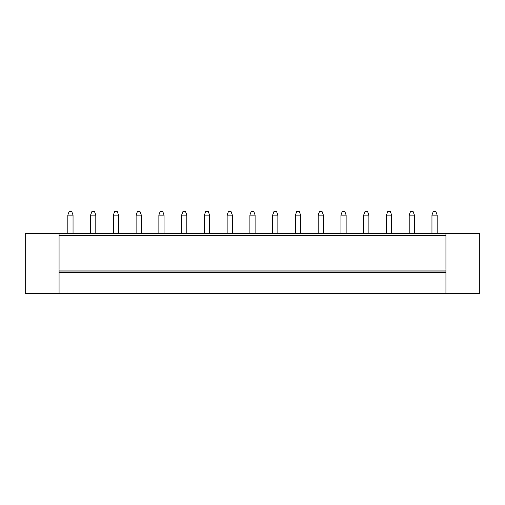 <?xml version="1.0" encoding="UTF-8"?>
<svg xmlns="http://www.w3.org/2000/svg" width="505" height="505" viewBox="0 0 505 505"><rect width="100%" height="100%" fill="white"/><g stroke="black" fill="none" stroke-linecap="round" stroke-linejoin="round"><path stroke-width="0.76" d="M479.75 293.462L479.75 233.645L25.25 233.645L25.25 293.462L479.75 293.462M445.94 233.645L445.94 293.462M445.94 272.656L59.06 272.656L59.06 293.462M445.94 271.034L59.06 271.034L59.06 272.656M445.94 270.055L59.06 270.055L59.06 271.034M445.94 235.595L59.06 235.595L59.06 270.055M59.06 235.595L59.06 233.645M204.386 233.645L204.386 215.111L205.686 211.538L208.287 211.538L209.588 215.111L209.588 233.645M204.386 215.111L209.588 215.111M409.202 233.645L409.202 215.111L410.502 211.538L413.103 211.538L414.403 215.111L414.403 233.645M409.202 215.111L414.403 215.111M386.445 233.645L386.445 215.111L387.745 211.538L390.346 211.538L391.646 215.111L391.646 233.645M386.445 215.111L391.646 215.111M363.688 233.645L363.688 215.111L364.989 211.538L367.59 211.538L368.89 215.111L368.89 233.645M363.688 215.111L368.89 215.111M340.932 233.645L340.932 215.111L342.232 211.538L344.833 211.538L346.133 215.111L346.133 233.645M340.932 215.111L346.133 215.111M318.169 233.645L318.169 215.111L319.469 211.538L322.07 211.538L323.37 215.111L323.37 233.645M318.169 215.111L323.37 215.111M295.412 233.645L295.412 215.111L296.713 211.538L299.314 211.538L300.614 215.111L300.614 233.645M295.412 215.111L300.614 215.111M272.656 233.645L272.656 215.111L273.956 211.538L276.557 211.538L277.857 215.111L277.857 233.645M272.656 215.111L277.857 215.111M249.899 233.645L249.899 215.111L251.2 211.538L253.8 211.538L255.101 215.111L255.101 233.645M249.899 215.111L255.101 215.111M227.143 233.645L227.143 215.111L228.443 211.538L231.044 211.538L232.344 215.111L232.344 233.645M227.143 215.111L232.344 215.111M431.958 215.111L437.16 215.111L435.859 211.538L433.258 211.538L431.958 215.111L431.958 233.645M437.16 215.111L437.16 233.645M67.84 233.645L67.84 215.111L69.141 211.538L71.742 211.538L73.042 215.111L73.042 233.645M67.84 215.111L73.042 215.111M90.597 233.645L90.597 215.111L91.897 211.538L94.498 211.538L95.798 215.111L95.798 233.645M90.597 215.111L95.798 215.111M113.354 233.645L113.354 215.111L114.654 211.538L117.255 211.538L118.555 215.111L118.555 233.645M113.354 215.111L118.555 215.111M136.11 233.645L136.11 215.111L137.411 211.538L140.011 211.538L141.312 215.111L141.312 233.645M136.11 215.111L141.312 215.111M158.867 233.645L158.867 215.111L160.167 211.538L162.768 211.538L164.068 215.111L164.068 233.645M158.867 215.111L164.068 215.111M181.63 233.645L181.63 215.111L182.93 211.538L185.531 211.538L186.831 215.111L186.831 233.645M181.63 215.111L186.831 215.111"/></g></svg>
